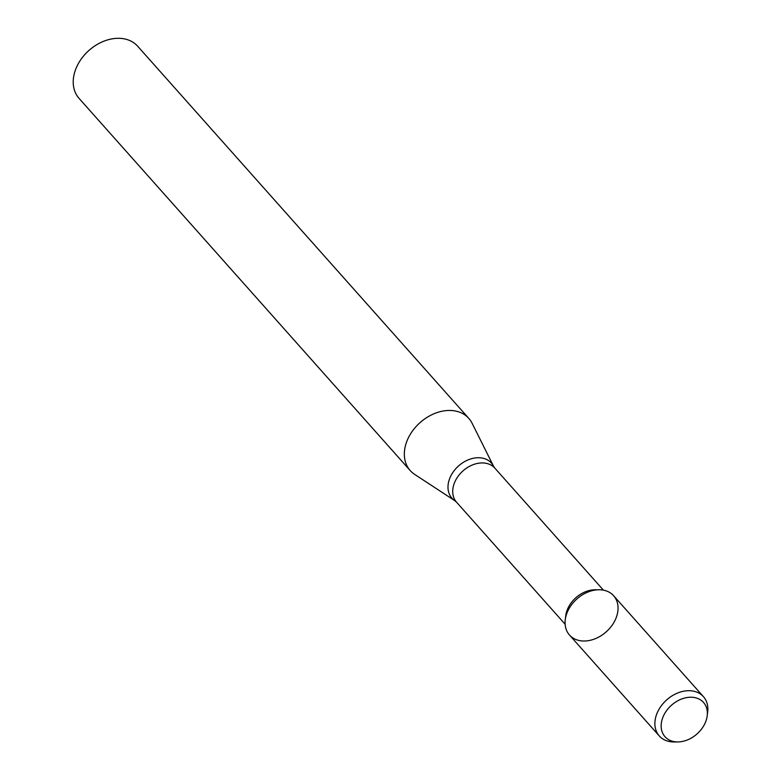<?xml version="1.0" encoding="UTF-8"?>
<svg xmlns="http://www.w3.org/2000/svg" width="781" height="781" viewBox="0 0 781 781"><rect width="100%" height="100%" fill="white"/><g stroke="black" fill="none" stroke-linecap="round" stroke-linejoin="round"><path stroke-width="1.17" d="M707.215 715.767L707.684 711.95A29.551 22.034 138.3 0 0 703.447 696.681L613.641 595.747A29.551 22.034 138.3 0 0 604.23 590.329A29.551 22.034 138.3 0 0 598.968 589.762A29.551 22.034 138.3 0 0 565.249 619.763A29.551 22.034 138.3 0 0 585.174 640.996A29.551 22.034 138.3 0 0 616.258 617.517A29.551 22.034 138.3 0 0 604.23 590.329A29.551 22.034 138.3 0 0 572.034 604.152A29.551 22.034 138.3 0 0 569.486 635.031L659.291 735.966A29.551 22.034 138.3 0 0 673.964 741.95L677.81 741.93A25.783 19.213 138.3 0 0 707.215 715.767A25.783 19.213 138.3 0 0 695.305 697.716A25.783 19.213 138.3 0 0 662.893 717.28A25.783 19.213 138.3 0 0 677.81 741.93M598.968 589.762L594.976 589.782A25.627 19.105 138.3 0 0 565.737 615.799L565.249 619.763M456.299 411.206A39.226 29.248 138.3 0 0 413.559 429.56A39.226 29.248 138.3 0 0 410.191 470.552A39.226 29.248 138.3 0 0 414.594 474.35L454.903 500.758A26.427 19.701 138.3 0 1 452.707 472.681A26.427 19.701 138.3 0 1 482.99 458.222A26.427 19.701 138.3 0 1 493.602 466.316L472.066 423.214A39.226 29.248 138.3 0 0 468.805 418.391A39.226 29.248 138.3 0 0 456.299 411.206M468.805 418.391L137.69 46.245A39.226 29.248 138.3 0 0 125.185 39.05A39.226 29.248 138.3 0 0 82.444 57.403A39.226 29.248 138.3 0 0 79.076 98.396L410.191 470.552M703.447 696.681A29.551 22.034 138.3 0 0 694.026 691.263A29.551 22.034 138.3 0 0 661.829 705.087A29.551 22.034 138.3 0 0 659.291 735.966M603.42 590.163L494.842 468.122A25.627 19.105 138.3 0 0 486.67 463.426A25.627 19.105 138.3 0 0 458.75 475.414A25.627 19.105 138.3 0 0 456.543 502.193L565.132 624.234M456.543 502.193L454.903 500.758M494.842 468.122L493.602 466.316"/></g></svg>

